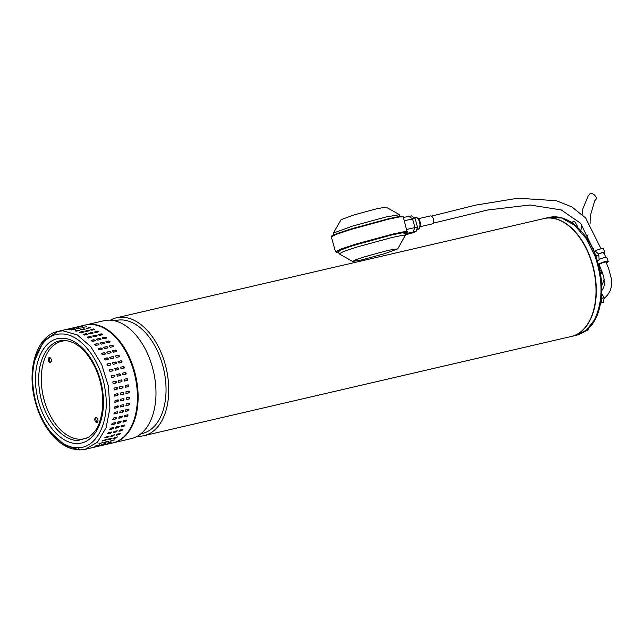 <?xml version="1.0" encoding="UTF-8"?>
<svg xmlns="http://www.w3.org/2000/svg" width="644" height="644" viewBox="0 0 644 644"><rect width="100%" height="100%" fill="white"/><g stroke="black" fill="none" stroke-linecap="round" stroke-linejoin="round"><path stroke-width="0.97" d="M595.628 199.761L595.837 199.543C598.034 197.072 591.466 191.389 589.646 194.19L588.197 195.897L582.828 208.849L582.152 214.396M143.966 435.674L571.228 336.49A60.52 36.909 -103.1 0 0 593.559 269.482A60.52 36.909 -103.1 0 0 543.858 218.59L116.596 317.774A60.52 36.909 76.9 0 1 116.765 317.733A60.52 36.909 76.9 0 1 166.297 368.666A60.52 36.909 76.9 0 1 143.966 435.674A60.52 36.909 76.9 0 1 143.789 435.714A60.52 36.909 76.9 0 1 137.357 436.221M142.115 433.533A58.016 35.388 -103.1 0 0 142.284 433.501A58.016 35.388 -103.1 0 0 163.689 369.262A58.016 35.388 -103.1 0 0 116.21 320.438A58.016 35.388 -103.1 0 0 116.041 320.471L114.624 320.801M110.43 320.197A60.52 36.909 76.9 0 1 116.596 317.774M131.022 438.677A60.52 36.909 -103.1 0 0 131.191 438.636A60.52 36.909 -103.1 0 0 153.53 371.628A60.52 36.909 -103.1 0 0 103.998 320.704A60.52 36.909 -103.1 0 0 103.821 320.744L85.974 324.882A60.52 36.909 76.9 0 1 135.675 375.774A60.52 36.909 76.9 0 1 113.344 442.782A60.52 36.909 76.9 0 1 112.99 442.863M79.365 449.882L65.253 445.479L51.995 433.654M34.921 360.109L43.631 340.861L57.871 331.41L62.935 330.823L77.288 334.904L90.836 346.714L101.704 364.609L108.369 386.086L109.907 408.159L106.099 427.753L97.477 442.138L85.241 449.311L79.8 449.939L85.241 449.311L80.178 449.898L77.683 447.701C58.636 448.562 37.561 421.385 33.649 391.013C28.755 360.64 41.973 333.302 61.22 333.995C80.234 333.125 101.35 360.302 105.254 390.683C110.132 421.047 96.946 448.377 77.683 447.701M66.002 340.644L63.78 340.531C46.867 339.919 35.259 363.941 39.55 390.634C42.987 417.328 61.534 441.204 78.246 440.44L88.47 437.437C94.193 432.961 97.808 428.091 99.329 422.834C103.306 410.824 103.869 398.338 101.028 385.378C98.572 372.981 93.267 361.848 85.121 351.994C79.244 345.361 72.877 341.578 65.994 340.644M116.781 387.463L117.047 389.25L114.238 389.902L113.972 388.115L116.91 387.447M114.576 396.108A0.91 0.7 99 0 0 114.704 396.092L114.729 394.345L117.538 393.685L117.683 395.472L114.656 396.132M114.721 402.226A0.91 0.676 107.6 0 0 114.914 402.21L115.067 400.512L117.876 399.86L117.9 401.615L114.801 402.259M114.463 408.183A0.91 0.652 115.4 0 0 114.713 408.183L114.986 406.557L117.796 405.905L117.691 407.612L114.543 408.232M113.803 413.939A0.91 0.612 122.5 0 0 114.093 413.947L114.479 412.418L117.288 411.766L117.071 413.4L113.883 414.003M112.748 419.429A0.91 0.572 128.8 0 0 113.062 419.445L113.561 418.02L116.371 417.368L116.033 418.922L112.821 419.51M116.371 417.368L116.773 417.441M111.307 424.589A0.91 0.523 134.6 0 0 111.629 424.605L112.233 423.309L115.051 422.657L114.592 424.106L111.372 424.686M115.051 422.657L115.461 422.738M109.496 429.371A0.91 0.467 139.7 0 0 109.81 429.379L110.527 428.22L113.336 427.568L112.772 428.904L109.552 429.476M113.336 427.568L113.747 427.648M107.331 433.718A0.91 0.403 144.5 0 0 107.637 433.71L108.442 432.704L111.251 432.052L110.583 433.259L107.363 433.839M111.251 432.052L111.662 432.132M104.835 437.574L108.812 436.06L108.055 437.115L104.843 437.719M108.812 436.06L109.214 436.125M102.058 440.907L106.059 439.546L105.213 440.448L102.018 441.068M99.063 443.644L103.008 442.476L98.902 443.853M95.835 445.841L99.699 444.819L95.537 446.051M92.293 447.491L96.173 446.534L91.963 447.628M75.348 329.398L71.387 329.873L75.678 329.229M71.057 330.026L74.197 329.221M79.365 330.453L76.555 331.105L75.404 330.734L79.703 330.251M83.39 332.135L80.581 332.787L79.429 332.24L82.239 331.588L83.72 331.91M87.367 334.437L84.557 335.089L83.422 334.365L86.232 333.713L87.705 334.196M91.263 337.335L88.445 337.987L87.343 337.094L90.152 336.442L91.593 337.078M95.022 340.789L92.213 341.441L91.15 340.394L93.96 339.742L95.36 340.539M98.613 344.773L95.803 345.426L94.789 344.226L97.598 343.574L98.943 344.524M101.994 349.233L99.184 349.885L98.234 348.557L101.044 347.905L102.316 349.008M105.125 354.12L102.316 354.772L101.446 353.331L104.256 352.679L105.431 353.926M107.975 359.384L105.165 360.044L104.376 358.491L107.186 357.839L108.248 359.239M110.518 364.971L107.709 365.631L107.009 363.997L109.818 363.345L110.736 364.874M112.716 370.823L109.907 371.475L109.311 369.769L112.12 369.117L112.861 370.759M114.608 376.837L111.734 377.513L111.251 375.758L114.06 375.106L114.543 376.861A0.91 0.716 70.2 0 0 113.908 375.162L111.187 375.782M113.127 383.687L112.813 381.9L115.622 381.248L115.992 383.027L113.159 383.679M122.408 386.159L122.666 387.946L119.856 388.598L119.591 386.811L122.529 386.142M123.157 392.381L123.302 394.168L120.492 394.82L120.348 393.033L123.374 392.373M123.495 398.556L123.519 400.31L120.71 400.962L120.686 399.208L123.785 398.564M123.415 404.601L123.31 406.308L120.5 406.96L120.605 405.253L123.753 404.633M122.907 410.461L122.69 412.096L119.881 412.748L120.098 411.113L123.286 410.51M121.99 416.064L121.652 417.618L118.842 418.27L119.18 416.716L122.392 416.137M120.67 421.353L120.211 422.802L117.401 423.454L117.86 422.005L121.08 421.426M118.955 426.264L118.391 427.6L115.582 428.252L116.145 426.916L119.365 426.344M116.87 430.747L116.202 431.947L113.392 432.599L114.06 431.399L117.28 430.82M114.431 434.756L113.674 435.811L110.865 436.463L111.621 435.408L114.833 434.821M111.678 438.242L110.832 439.144L108.023 439.796L108.868 438.894L112.064 438.282M108.627 441.172L104.892 442.557L105.817 441.824L109.005 441.188M105.326 443.507L101.519 444.722L105.688 443.491M101.792 445.229L97.936 446.26L102.146 445.181M81.297 327.925L76.676 328.722M85.185 329.076L81.023 329.688L83.833 328.778L84.992 329.14L80.693 329.615M89.258 330.726L85.032 331.185L87.858 330.283L89.009 330.831L86.199 331.483L84.718 331.153M93.259 333.004L91.818 332.65L89.009 333.302L91.85 332.409L92.986 333.133L90.176 333.785L88.711 333.294M97.155 335.886A0.91 0.443 12.3 0 0 95.723 335.363L92.961 335.79L95.771 335.138L96.882 336.031L94.072 336.683L92.631 336.039M100.923 339.332A0.91 0.499 17.3 0 0 100.416 338.784A0.91 0.499 17.3 0 0 99.506 338.647L96.769 339.09L99.579 338.438L100.641 339.485L97.832 340.137L96.431 339.34M104.505 343.316A0.91 0.555 22.8 0 0 103.137 342.471L100.408 342.922L103.217 342.27L104.231 343.469L101.422 344.121L100.078 343.163M107.878 347.784A0.91 0.596 28.9 0 0 106.566 346.778L103.853 347.253L106.663 346.601L107.612 347.929L104.803 348.581L103.531 347.47M110.985 352.695A0.91 0.636 35.7 0 0 109.762 351.527L107.065 352.027L109.874 351.374L110.744 352.815L107.934 353.467L106.759 352.212M113.795 357.992A0.91 0.668 43.3 0 0 112.684 356.663L109.874 357.323L112.805 356.534L113.594 358.08L110.784 358.732L109.73 357.339M116.282 363.61A0.91 0.692 51.6 0 0 115.308 362.145L112.499 362.797L115.437 362.033L116.137 363.667L113.328 364.319L112.41 362.789M118.407 369.495A0.91 0.708 60.6 0 0 117.594 367.893L114.785 368.545L117.739 367.813L118.335 369.511L115.526 370.163L114.777 368.521A0.91 0.708 60.6 0 0 114.713 368.569M116.749 374.502L119.679 373.802L120.17 375.557L117.361 376.209L116.806 374.478M121.241 379.936L121.619 381.723L118.802 382.375L118.432 380.596L121.273 379.936M128.027 384.854L128.285 386.642L125.475 387.294L125.218 385.506L128.148 384.838M128.776 391.077L128.921 392.864L126.111 393.516L125.966 391.729L128.993 391.069M129.114 397.251L129.138 399.006L126.329 399.658L126.305 397.903L129.404 397.259M129.033 403.297L128.929 405.004L126.119 405.656L126.224 403.949L129.372 403.329M128.526 409.157L128.309 410.792L125.5 411.444L125.717 409.809L128.913 409.206M127.609 414.76L127.27 416.314L124.461 416.966L124.799 415.412L128.011 414.825M126.288 420.049L125.838 421.498L123.02 422.15L123.479 420.701L126.699 420.121M124.574 424.959L124.01 426.296L121.201 426.948L121.764 425.612L124.984 425.04M122.489 429.443L121.821 430.643L119.011 431.295L119.679 430.095L122.899 429.516M120.05 433.452L119.293 434.507L116.483 435.159L117.24 434.104L120.452 433.517M117.297 436.938L116.451 437.839L113.642 438.492L114.487 437.59L117.683 436.978M114.246 439.868L110.518 441.253L111.436 440.52L114.624 439.884M110.945 442.203L107.137 443.418L111.307 442.186M107.411 443.925L103.555 444.956L107.765 443.877M86.618 326.782L82.295 327.418M90.804 327.772L86.642 328.384L89.452 327.474L90.611 327.836L86.312 328.311M94.877 329.422L90.651 329.881L93.477 328.979L94.628 329.527L91.818 330.179L90.337 329.849M98.878 331.7L97.437 331.346L94.628 331.998L97.469 331.105L98.604 331.829L95.795 332.481L94.33 331.99M102.782 334.582A0.91 0.443 12.3 0 0 101.341 334.059L98.58 334.486L101.39 333.834L102.501 334.727L99.691 335.379L98.25 334.735M106.542 338.028A0.91 0.499 17.3 0 0 106.035 337.48A0.91 0.499 17.3 0 0 105.133 337.343L102.388 337.786L105.197 337.134L106.26 338.181L103.451 338.833L102.05 338.036M110.124 342.004A0.91 0.555 22.8 0 0 108.755 341.159L106.027 341.618L108.836 340.966L109.85 342.165L107.041 342.817L105.697 341.859M113.497 346.48A0.91 0.596 28.9 0 0 112.185 345.474L109.472 345.949L112.281 345.297L113.231 346.625L110.422 347.277L109.15 346.166M116.604 351.391A0.91 0.636 35.7 0 0 115.381 350.223L112.684 350.722L115.493 350.062L116.363 351.511L113.553 352.163L112.378 350.908M119.414 356.687A0.91 0.668 43.3 0 0 118.303 355.359L115.493 356.011L118.432 355.23L119.221 356.776L116.403 357.428L115.348 356.035M121.901 362.306A0.91 0.692 51.6 0 0 120.927 360.841L118.118 361.493L121.056 360.729L121.756 362.363L118.947 363.015L118.029 361.485M124.026 368.191A0.91 0.708 60.6 0 0 123.213 366.589L120.404 367.241L123.358 366.508L123.954 368.207L121.144 368.859L120.404 367.217M125.854 374.228L125.789 374.253A0.91 0.716 70.2 0 0 125.145 372.554L122.352 373.206L125.298 372.498L125.789 374.253L122.98 374.905L122.424 373.166M126.86 378.632L127.238 380.419L124.429 381.071L124.05 379.284L126.892 378.632M82.746 326.218L78.536 327.2L82.609 326.387M77.127 327.522L72.917 328.504L76.99 327.691M71.508 328.834L67.29 329.809L71.371 328.995M67.065 340.781A50.055 30.526 -103.1 0 0 42.093 390.143A50.055 30.526 -103.1 0 0 89.363 436.841M96.037 417.521A2.504 1.53 -103.1 0 0 95.827 417.545A2.504 1.53 -103.1 0 0 94.869 420.162A2.504 1.53 -103.1 0 0 96.753 422.44A2.504 1.53 -103.1 0 0 96.962 422.416A2.504 1.53 -103.1 0 0 97.912 419.808A2.504 1.53 -103.1 0 0 96.037 417.521M96.391 417.578A2.504 1.53 -103.1 0 0 95.964 420.081A2.504 1.53 -103.1 0 0 97.453 422.142M49.459 357.557A2.504 1.53 -103.1 0 0 49.25 357.581A2.504 1.53 -103.1 0 0 48.292 360.189A2.504 1.53 -103.1 0 0 50.168 362.475A2.504 1.53 -103.1 0 0 50.377 362.451A2.504 1.53 -103.1 0 0 51.335 359.843A2.504 1.53 -103.1 0 0 49.459 357.557M49.813 357.613A2.504 1.53 -103.1 0 0 49.379 360.117A2.504 1.53 -103.1 0 0 50.868 362.178M124.324 381.079L127.077 380.443A0.91 0.725 80 0 0 126.796 378.648M107.443 443.08L110.583 442.291M110.414 441.011L114.374 439.844M113.521 438.266L117.53 436.914M116.355 434.95L120.331 433.436M118.874 431.102L121.684 430.45A0.91 0.403 144.5 0 0 122.795 429.443M121.056 426.771L123.865 426.119A0.91 0.467 139.7 0 0 124.614 425.636A0.91 0.467 139.7 0 0 124.888 424.968M122.867 421.997L125.677 421.345A0.91 0.523 134.6 0 0 126.61 420.065M124.3 416.837L127.11 416.185A0.91 0.572 128.8 0 0 127.923 414.776M125.33 411.339L128.14 410.687A0.91 0.612 122.5 0 0 128.816 409.165M125.95 405.575L128.76 404.923A0.91 0.652 115.4 0 0 129.283 403.297M126.16 399.602L128.969 398.95A0.91 0.676 107.6 0 0 129.315 397.243M125.942 393.484L128.752 392.832A0.91 0.7 99 0 0 128.905 391.061M125.306 387.294L128.116 386.642A0.91 0.716 89.7 0 0 128.067 384.846M118.705 382.383L121.458 381.747A0.91 0.725 80 0 0 121.177 379.952M120.154 375.557A0.91 0.716 70.2 0 0 119.526 373.858L116.733 374.51M101.824 444.384L104.964 443.595M104.795 442.323L108.755 441.148M107.902 439.57L111.911 438.218M110.736 436.254L114.713 434.74M113.255 432.406L116.065 431.754A0.91 0.403 144.5 0 0 117.176 430.747M115.437 428.075L118.246 427.423A0.91 0.467 139.7 0 0 118.995 426.94A0.91 0.467 139.7 0 0 119.269 426.272M117.248 423.301L120.058 422.649A0.91 0.523 134.6 0 0 120.983 421.369M118.681 418.141L121.491 417.489A0.91 0.572 128.8 0 0 122.304 416.08M119.712 412.643L122.521 411.991A0.91 0.612 122.5 0 0 123.197 410.469M120.331 406.879L123.141 406.227A0.91 0.652 115.4 0 0 123.664 404.601M120.541 400.906L123.35 400.254A0.91 0.676 107.6 0 0 123.696 398.547M120.323 394.788L123.133 394.136A0.91 0.7 99 0 0 123.286 392.373M119.687 388.598L122.497 387.946A0.91 0.716 89.7 0 0 122.449 386.15M113.086 383.687L115.84 383.051A0.91 0.725 80 0 0 115.558 381.256M112.789 370.799A0.91 0.708 60.6 0 0 111.975 369.197L109.166 369.849M110.663 364.915A0.91 0.692 51.6 0 0 109.681 363.449L106.872 364.102M108.176 359.296A0.91 0.668 43.3 0 0 107.065 357.975L104.256 358.627M105.366 353.999A0.91 0.636 35.7 0 0 104.143 352.832L101.333 353.484M102.251 349.088A0.91 0.596 28.9 0 0 100.947 348.082L98.138 348.734M98.886 344.621A0.91 0.555 22.8 0 0 97.518 343.775L94.708 344.427M95.304 340.636A0.91 0.499 17.3 0 0 94.789 340.088A0.91 0.499 17.3 0 0 93.887 339.952L91.078 340.604M91.537 337.19A0.91 0.443 12.3 0 0 90.104 336.667L87.294 337.319M87.64 334.308L86.199 333.954L83.39 334.606M83.64 332.03L79.413 332.489M79.566 330.388L75.404 330.992M75.38 329.39L74.221 329.478M96.206 445.688L99.345 444.899M99.176 443.627L103.137 442.452M102.283 440.874L106.292 439.522M105.117 437.558L109.094 436.044M107.637 433.71L110.446 433.058A0.91 0.403 144.5 0 0 111.557 432.052M109.81 429.379L112.62 428.727A0.91 0.467 139.7 0 0 113.376 428.244A0.91 0.467 139.7 0 0 113.65 427.576M111.629 424.605L114.439 423.953A0.91 0.523 134.6 0 0 115.365 422.673M113.062 419.445L115.872 418.793A0.91 0.572 128.8 0 0 116.685 417.384M114.093 413.947L116.902 413.295A0.91 0.612 122.5 0 0 117.578 411.774M114.713 408.183L117.522 407.531A0.91 0.652 115.4 0 0 118.045 405.905M114.914 402.21L117.731 401.558A0.91 0.676 107.6 0 0 118.077 399.852M114.704 396.092L117.514 395.44A0.91 0.7 99 0 0 117.667 393.677M114.069 389.902L116.878 389.25A0.91 0.716 89.7 0 0 116.83 387.455M598.356 254.066A5.007 0.829 -20.5 0 1 604.032 252.826A5.007 0.829 -20.5 0 1 603.726 253.309M599.653 265.739L598.791 265.706M599.186 259.395A5.917 0.982 -20.5 0 1 606.769 257.552L608.186 261.327A5.917 0.982 -20.5 0 1 606.592 262.704L606.342 262.849M598.413 264.265A5.917 0.982 -20.5 0 1 604.394 261.778A5.917 0.982 -20.5 0 1 608.186 261.327M601.786 290.637L603.581 287.57L604.394 284.704L603.806 276.815L599.234 264.668A3.639 0.604 -20.5 0 1 599.234 264.676A3.639 0.604 -20.5 0 1 602.438 262.841A3.639 0.604 -20.5 0 1 606.052 262.124M598.268 253.945A5.917 0.982 -20.5 0 1 604.885 252.504A5.917 0.982 -20.5 0 1 604.217 253.309M593.953 251.506A5.917 0.982 -20.5 0 1 599.862 249.115A5.917 0.982 -20.5 0 1 603.476 248.721L604.885 252.504M605.795 257.375A8.646 1.264 -22.2 0 0 605.867 257.189A8.42 8.324 77.7 0 0 605.489 256.384A8.646 0.684 152.1 0 0 605.368 256.384M420.186 226.696L432.011 223.951A4.097 2.496 -103.1 0 0 433.452 219.113A4.097 2.496 -103.1 0 0 430.16 215.973L418.334 218.719M400.077 216.473L399.53 214.702L386.311 216.899L352.252 226.149L333.407 233.104L333.85 234.907M399.53 214.702L386.11 207.151L377.094 208.656L353.862 214.959L340.998 219.709L333.407 233.104M388.662 250.234L364.303 256.892L355.311 259.926L352.606 261.432L361.622 259.926L384.862 253.623L397.718 248.874L388.662 250.234M352.606 261.432L339.106 253.792L343.84 251.418L357.138 246.974L392.035 237.475L401.727 235.479L405.334 235.358L397.718 248.874M410.542 233.482L413.327 232.621L410.542 233.482M404.303 220.699L415.074 218.493L411.605 215.885L403.402 217.447M413.319 232.597L415.992 231.639L413.021 231.985L404.915 233.869M405.197 234.875L409.858 233.603M406.742 229.449L414.969 227.541L412.538 218.783L408.642 216.231M415.992 231.639L417.513 227.243L415.074 218.493M417.513 227.243L414.969 227.541L413.021 231.985M596.392 257.769A4.548 2.777 -103.1 0 0 595.064 254.195M596.69 258.63A4.548 2.777 -103.1 0 0 596.698 258.067A4.548 2.777 -103.1 0 0 595.128 253.865A4.548 2.777 -103.1 0 0 594.806 253.543M596.722 258.711L596.61 255.523L594.774 253.478M597.519 261.182L599.065 260.087L597.302 260.498M594.195 252.078L595.925 251.675L597.729 253.261L598.896 254.992L596.61 255.523M599.065 260.087L598.896 254.992M601.729 285.662L604.338 279.271M604.346 279.295A19.932 12.155 76.9 0 1 604.233 279.762A19.932 12.155 76.9 0 1 604.201 279.907M543.995 218.558A60.52 36.909 76.9 0 1 544.14 218.525A60.52 36.909 76.9 0 1 588.085 251.989A60.52 36.909 76.9 0 1 589.493 321.284A60.52 36.909 76.9 0 1 571.51 336.426A60.52 36.909 76.9 0 1 571.365 336.458M592.971 249.317L593.543 249.333M593.285 248.608L592.496 248.318L593.229 248.455M601.834 273.281L600.562 273.708L602.076 271.76M601.697 270.794L599.926 270.657M602.47 272.774L600.554 274.094M572.605 223.227A4.548 2.777 -103.1 0 0 571.631 222.558M571.228 222.293L572.46 222.108L573.498 223.879A4.548 2.777 -103.1 0 0 571.292 222.333M577.274 227.034L577.217 225.811L576.179 226.052M571.035 222.164L574.746 221.576L572.46 222.108M577.217 225.811L574.746 221.576M600.683 302.519A4.548 2.777 -103.1 0 0 601.029 302.02A4.548 2.777 -103.1 0 0 601.48 300.603A4.548 2.777 -103.1 0 0 601.327 297.987M600.763 302.052A4.548 2.777 -103.1 0 0 601.214 298.961M600.594 303.026L601.126 302.954L601.826 298.261L601.375 297.496M601.826 298.261L604.112 297.729L601.633 293.503M601.126 302.954L603.412 302.422L604.112 297.729M584.543 331.676L588.697 329.583L586.708 330.042M588.697 329.583L588.906 328.021M77.055 443.394C94.845 444.038 107.065 418.769 102.541 390.691C98.926 362.596 79.429 337.496 61.84 338.293C44.05 337.665 31.838 362.91 36.362 391.005C39.968 419.083 59.481 444.207 77.055 443.394M62.935 330.823L77.288 334.904L90.836 346.714L101.704 364.609L108.369 386.086L109.907 408.159L106.099 427.753L97.477 442.138L85.241 449.311L112.644 442.951A60.52 36.909 -103.1 0 0 136.448 383.824A60.52 36.909 -103.1 0 0 90.337 324.463A60.52 36.909 -103.1 0 0 85.274 325.051C106.598 319.094 132.414 349.008 136.786 383.695C141.302 412.418 130.619 439.321 112.644 442.951M335.484 251.74L331.346 236.855L336.482 234.279L350.932 229.449L388.799 219.137L399.296 216.98L403.233 216.851L407.225 232.315L404.867 233.683L405.559 232.114L392.8 234.553L349.7 246.531L337.488 251.015L338.639 252.11L336.257 252.247L335.484 251.74L340.62 249.156L355.069 244.334L392.945 234.022L403.442 231.864L407.37 231.727M417.127 229.691A6.335 3.864 -103.1 0 0 417.393 229.642A6.335 3.864 -103.1 0 0 417.658 229.562A6.335 3.864 -103.1 0 0 419.614 222.164A6.335 3.864 -103.1 0 0 414.535 217.302L413.746 217.487M414.535 217.302C417.497 217.318 419.365 218.912 420.138 222.083C420.967 226.06 420.057 228.58 417.393 229.642L416.62 229.819M338.527 251.691L341.159 249.743L353.596 245.436L391.633 234.971L391.246 234.625L391.633 234.971L402.403 232.814L404.746 233.257M388.413 218.799L388.799 219.137L388.413 218.799L350.175 229.24L336.031 234.013L331.741 236.388M402.653 216.65L399.216 216.601L388.453 218.791L392.953 217.777C394.466 217.463 399.916 216.247 402.452 216.336L403.233 216.851M392.945 234.022L392.8 234.553M571.51 336.426L576.283 335.315L586.346 330.171L594.267 320.173C603.082 301.875 603.291 280.446 594.895 255.877L586.08 238.409L574.569 225.279L561.689 218.01L548.913 217.414L544.14 218.525M586.362 237.66L588.02 234.827M590.073 223.701L590.266 215.925L594.702 200.872L595.724 199.672M580.872 230.673L581.83 224.764M142.284 433.501L140.859 433.823M131.191 438.636L113.344 442.782M85.274 325.051L57.871 331.41C37.513 335.669 27.354 366.734 34.124 396.962C37.755 413.496 44.492 426.996 54.338 437.469C59.884 443.193 65.833 446.984 72.184 448.86L79.8 449.939M604.032 252.826L605.738 257.375M605.964 257.358A8.646 8.646 0 0 0 605.094 255.66M338.358 251.079L339.106 253.784M404.577 232.653L405.334 235.358M404.545 232.516L404.682 232.701C401.679 232.814 397.324 233.571 391.608 234.98L370.944 240.309L350.376 246.467M349.161 246.869L338.317 250.951M331.346 236.855L331.741 236.026C331.588 235.438 338.631 232.895 352.88 228.411L388.437 218.791M604.169 298.607L607.775 294.791L610.303 290.38L611.575 285.896L611.8 280.398L608.693 268.693L605.779 261.408M433.034 223.235L487.605 210L530.036 204.993L561.254 209.936L580.63 223.307L594.259 251.345M601.077 248.793L585.613 217.946L571.783 206.853L556.287 200.703L517.977 198.207L475.538 205.146L431.359 216.151M576.283 335.315C588.205 331.765 595.958 322.604 599.548 307.824C603.484 291.313 602.204 273.982 595.7 255.853C590.049 240.808 581.814 229.57 570.986 222.14C563.597 217.398 556.239 215.829 548.913 217.414"/></g></svg>

